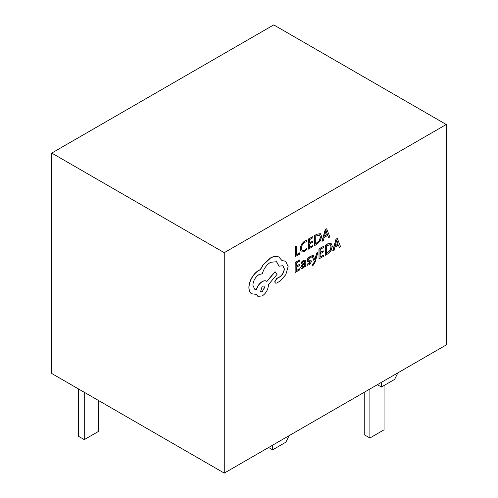 <?xml version="1.0" encoding="UTF-8"?>
<svg xmlns="http://www.w3.org/2000/svg" width="498" height="498" viewBox="0 0 498 498"><rect width="100%" height="100%" fill="white"/><g stroke="black" fill="none" stroke-linecap="round" stroke-linejoin="round"><path stroke-width="0.75" d="M337.339 238.505L336.007 239.102L332.664 250.967L334.034 250.351L334.88 247.145L338.472 245.097L339.337 247.332L340.564 246.635L337.339 238.505L336.15 239.183L332.801 251.048M338.385 245.153L339.337 247.332M323.675 255.107L320.152 257.117L320.17 253.75L323.258 251.994L323.264 250.849L320.177 252.611L320.202 249.411L323.532 247.512L323.538 246.361L319.094 248.894L319.031 258.892L323.669 256.246L323.675 255.107L320.152 256.956M323.538 246.361L318.95 248.813L319.031 258.892M323.264 250.849L320.183 252.442M317.911 252.411L316.79 253.046L314.91 260.056L313.205 255.088L311.997 255.779L314.369 261.525L313.889 263.093L312.159 264.936L312.153 266.05L312.85 265.758L315.066 262.222L317.911 252.411L316.647 252.965L314.798 259.956M313.205 255.088L311.854 255.698L314.226 261.444L313.746 263.012L312.022 264.855L312.153 266.05M309.874 261.444L310.148 261.967L308.872 263.66L307.098 263.984L307.085 265.272L308.897 264.824L310.696 263.237L311.399 261.294L310.845 260.199L308.474 260.093M311.045 260.323L308.611 260.174L308.38 259.645L309.569 258.014L311.132 257.634L310.995 256.339L309.538 256.85L307.826 258.394L307.123 260.311L307.608 261.382M305.137 260.074L303.438 260.323L301.315 262.197L301.446 263.492L303.475 261.481L304.34 261.338L304.714 262.514L302.884 263.853L300.823 267.345L301.346 268.565L302.765 268.316L304.689 265.951L304.683 267.053L305.766 266.442L305.791 261.848L305.212 260.105L303.581 260.404L301.458 262.278L301.446 263.492M304.546 266.243L304.683 267.053M304.266 261.301L304.571 262.434L302.74 263.772L300.68 267.264L301.346 268.565M320.463 233.724L316.977 234.128L314.512 235.529L314.593 245.607L316.965 244.257L320.326 240.951L321.652 236.488L320.37 233.68L317.114 234.209L314.655 235.61L314.593 245.607M224.256 252.673L446.258 124.5L273.744 24.9L51.742 153.073L224.256 252.673L224.256 473.1L272.636 445.168L446.258 344.927L446.258 124.5M299.79 252.897L296.354 254.852L296.41 246L295.295 246.628L295.233 256.626L299.784 254.036L299.653 252.816L296.36 254.69M296.41 246L295.152 246.547L295.233 256.626M306.656 240.403L304.614 241.156L301.439 244.437L300.17 249.031L301.253 252.013L304.21 251.689L306.6 249.747L306.606 248.508L304.378 250.45L302.168 250.656L301.334 248.284L302.261 244.767L304.62 242.321L306.65 241.754L306.513 240.322L304.471 241.076L301.296 244.35L300.026 248.944L301.284 252.032M306.606 248.508L304.234 250.363L302.025 250.575M312.968 245.396L309.445 247.406L309.463 244.039L312.551 242.283L312.557 241.138L309.47 242.9L309.495 239.7L312.825 237.801L312.831 236.65L308.387 239.183L308.324 249.181L312.962 246.535L312.968 245.396L309.445 247.245M312.831 236.65L308.243 239.102L308.324 249.181M312.557 241.138L309.476 242.731M326.632 228.794L325.3 229.391L321.957 241.256L323.327 240.64L324.173 237.434L327.765 235.386L328.63 237.621L329.857 236.924L326.632 228.794L325.443 229.472L322.094 241.337M327.678 235.442L328.63 237.621M299.784 268.708L296.26 270.713L296.279 267.351L299.366 265.596L299.373 264.45L296.285 266.206L296.304 263.006L299.634 261.114L299.64 259.962L295.202 262.49L295.14 272.487L299.777 269.848L299.784 268.708L296.26 270.551M299.64 259.962L295.059 262.409L295.14 272.487M299.373 264.45L296.285 266.044M331.17 243.435L327.684 243.839L325.219 245.24L325.3 255.318L327.672 253.968L331.033 250.662L332.359 246.199L331.077 243.391L327.821 243.92L325.362 245.321L325.3 255.318M279.129 257.161L278.699 256.924C276.303 255.891 273.526 256.246 270.377 257.976L263 264.936L260.286 269.605L258.873 270.265C256.153 271.846 253.793 274.323 251.801 277.691C249.903 280.997 248.925 284.246 248.869 287.433C248.882 290.353 249.722 292.451 251.397 293.714L251.832 293.988M285.528 261.151L282.08 260.635M282.858 265.652L284.19 268.746C283.953 272.07 282.472 274.753 279.739 276.807L276.608 278.513L274.697 281.8L275.338 283.076M276.521 261.693L278.948 266.206L282.926 265.695L284.333 268.827C284.097 272.151 282.615 274.834 279.882 276.888L276.751 278.594L274.84 281.88L275.406 283.119L276.602 283.069L280.218 281.015L285.821 274.635L288.137 266.592L285.603 261.195L282.117 260.74L278.843 257.005C276.44 255.978 273.67 256.327 270.52 258.057L263.143 265.023L260.423 269.686L259.016 270.346C256.296 271.927 253.936 274.404 251.938 277.772C250.046 281.084 249.068 284.327 249.006 287.514C249.019 290.434 249.865 292.531 251.534 293.795L251.764 293.951M266.754 281.364C265.596 280.474 264.065 280.542 262.166 281.563C259.352 283.374 257.422 286.033 256.37 289.537L254.621 289.157M266.492 281.177L266.891 281.445C265.739 280.555 264.208 280.623 262.309 281.644C259.495 283.462 257.566 286.12 256.514 289.618L254.69 289.201L252.872 285.173C253.258 280.648 255.318 277.112 259.047 274.572L262.297 273.788C263.71 268.733 266.467 264.899 270.557 262.29L276.595 261.736L279.092 266.287M251.397 293.714L256.42 294.418L257.896 296.354L262.222 295.93C265.957 293.397 268.011 289.861 268.397 285.335L268.403 284.626L277.019 274.473L275.002 271.709L266.766 281.345M256.321 294.443L257.827 296.31M51.742 153.073L51.742 373.5L224.256 473.1M377.36 384.705L381.393 387.033L394.634 379.395L397.877 372.859M381.393 387.033L381.393 382.377M272.636 445.168L272.636 449.825L285.871 442.18L289.114 435.65M272.636 449.825L268.603 447.497M364.243 392.275L364.243 434.729L369.902 437.997L369.902 389.013M369.902 437.997L384.039 429.83L384.039 385.508M78.609 389.013L78.609 436.366L84.262 439.628L84.262 392.275M84.262 439.628L98.405 431.467L98.405 400.442M315.763 236.127L315.713 243.839L319.535 240.621L320.475 237.191L319.548 234.913L315.763 236.127M315.713 243.671L319.399 240.54L320.339 237.104L319.405 234.832M324.534 236.102L327.429 234.452L326.022 230.418L324.534 236.102M324.584 235.909L327.286 234.371L325.879 230.337M302.211 265.552L302.23 267.277L303.052 267.127L304.228 265.876L304.708 263.473L302.211 265.552M302.087 267.196L302.909 267.046L304.085 265.795L304.564 263.573M311.138 256.42L309.681 256.931L307.969 258.474L307.266 260.392L307.565 261.344L310.017 261.531L310.291 262.048L309.009 263.741L307.098 263.984M307.235 264.065L307.229 265.359M308.555 260.137L308.38 259.645M310.017 261.531L310.148 261.967M326.47 245.838L326.42 253.544L330.242 250.332L331.182 246.896L330.255 244.624L326.47 245.838M326.42 253.382L330.106 250.251L331.046 246.815L330.112 244.537M335.241 245.813L338.136 244.163L336.729 240.129L335.241 245.813M335.291 245.62L337.993 244.082L336.586 240.048M279.061 257.117L278.699 256.924M275.145 271.79L266.891 281.445M262.185 291.704L264.594 287.57L263.896 286.001L262.222 286.157L260.51 291.859L262.185 291.704L264.45 287.489L263.822 285.964M260.442 291.816L262.041 291.623"/></g></svg>

